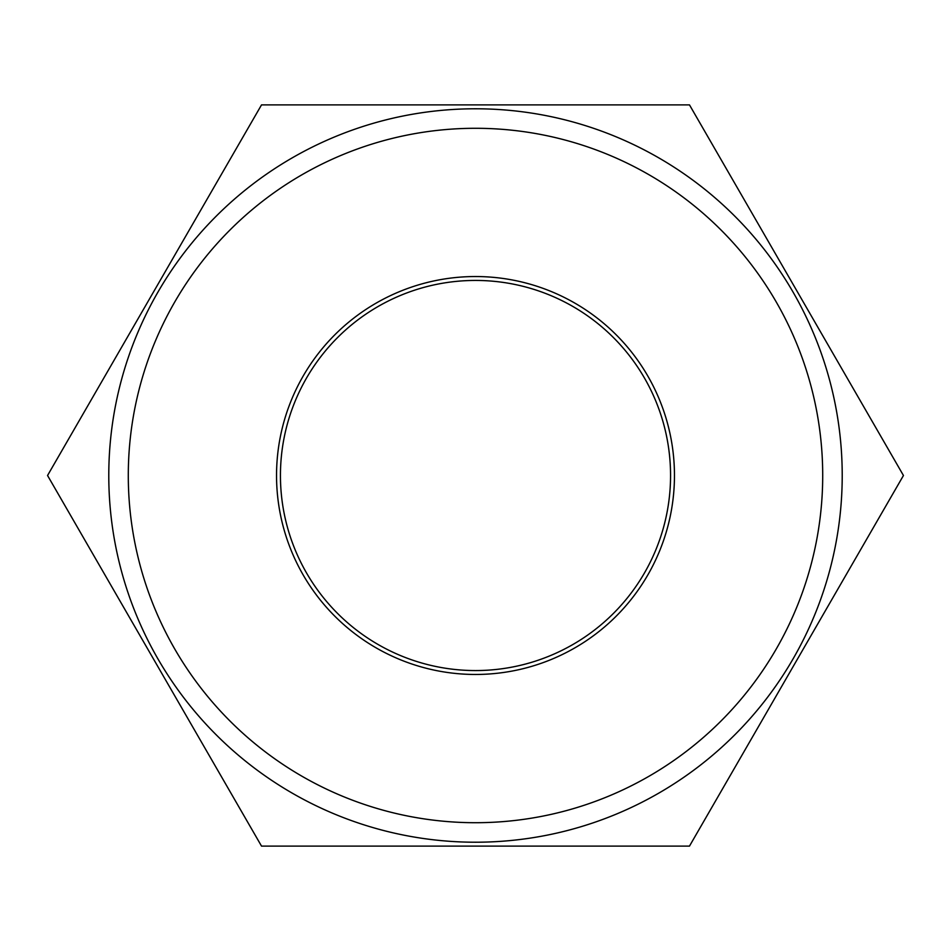 <?xml version="1.0" encoding="UTF-8"?>
<svg xmlns="http://www.w3.org/2000/svg" width="951" height="951" viewBox="0 0 951 951"><rect width="100%" height="100%" fill="white"/><g stroke="black" fill="none" stroke-linecap="round" stroke-linejoin="round"><path stroke-width="1.43" d="M475.5 822.71A347.21 347.21 0 0 0 822.71 475.5A347.21 347.21 0 0 0 475.5 128.29A347.21 347.21 0 0 0 128.29 475.5A347.21 347.21 0 0 0 475.5 822.71M475.5 108.783A366.717 366.717 0 0 1 842.217 475.5A366.717 366.717 0 0 1 475.5 842.217A366.717 366.717 0 0 1 108.783 475.5A366.717 366.717 0 0 1 475.5 108.783M475.5 670.562A195.062 195.062 0 0 1 280.438 475.5A195.062 195.062 0 0 1 475.5 280.438A195.062 195.062 0 0 1 670.562 475.5A195.062 195.062 0 0 1 475.5 670.562M475.5 674.461A198.961 198.961 0 0 1 276.539 475.5A198.961 198.961 0 0 1 475.5 276.539A198.961 198.961 0 0 1 674.461 475.5A198.961 198.961 0 0 1 475.5 674.461M475.5 846.117L689.475 846.117L903.45 475.5L689.475 104.883L261.525 104.883L47.55 475.5L261.525 846.117L475.5 846.117"/></g></svg>
